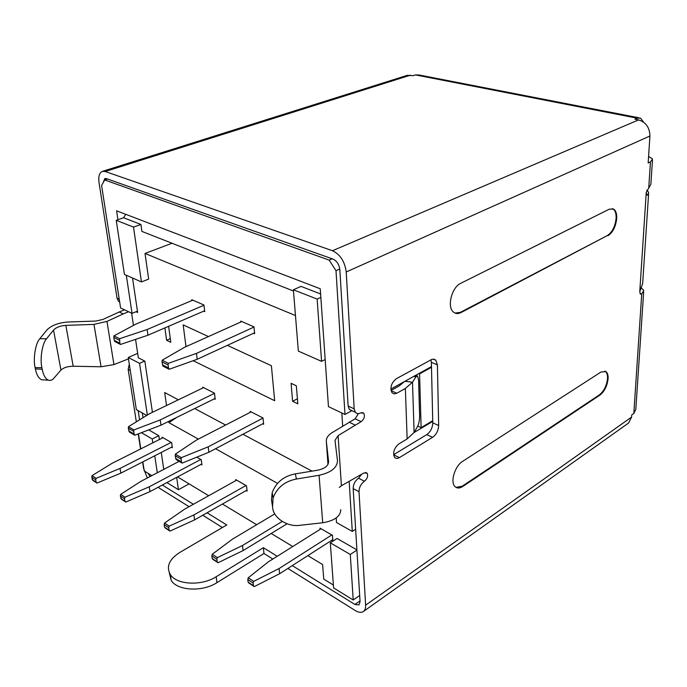 <?xml version="1.0" encoding="UTF-8"?>
<svg xmlns="http://www.w3.org/2000/svg" width="687" height="687" viewBox="0 0 687 687"><rect width="100%" height="100%" fill="white"/><g stroke="black" fill="none" stroke-linecap="round" stroke-linejoin="round"><path stroke-width="1.03" d="M119.813 343.174L120.483 344.453L147.937 335.213L147.112 329.528L119.581 338.717L119.813 343.174L114.257 340.348L113.802 337.489L119.358 340.305M192.858 300.159L135.906 324.109L113.93 335.866L119.581 338.717M147.112 329.528L203.97 305.243M336.209 518.007L336.518 522.524L352.294 531.42L355.643 529.265M137.666 353.35L128.263 357.48L136.352 409.624L146.675 415.446M320.606 293.967L301.018 286.385L293.375 289.777L298.347 351.109L321.576 361.353L317.145 299.094L320.846 297.394M321.576 361.353L325.174 359.533M274.817 513.885L232.438 539.175L212.24 554.263L217.375 557.621L242.494 545.504L282.194 521.476M236.663 480.127L184.683 509.119L164.528 523.047L169.234 526.13L193.914 514.932L245.998 485.503M246.994 490.08L194.584 519.879L169.972 531.12L165.275 528.02L164.536 527.169L164.159 524.679L168.744 527.685L169.234 526.13M179.118 461.346L140.732 481.45L120.672 494.374L125.008 497.208L149.242 486.808L200.802 459.466M201.815 463.957L149.981 491.617L125.815 502.051L121.487 499.2L120.328 495.937L124.545 498.702L125.008 497.208M172.214 446.842L120.826 473.145L96.979 483.073L92.882 480.376L91.697 477.164L95.691 479.775L96.128 478.315L92.024 475.636L111.99 463.364L163.025 437.705M171.192 442.411L120.045 468.431L96.128 478.315M162.269 438.083L162.141 437.198L171.63 442.66L172.343 447.744L171.458 447.228M342.676 426.155L341.834 412.981M356.914 550.089L350.284 554.469L353.204 600L333.599 587.9L330.301 542.816L337.077 538.462L356.897 549.892M307.845 555.628L322.615 564.551L323.749 579.115L333.393 585.049M177.555 476.907L208.702 495.722M222.451 504.035L256.68 524.713M271.176 533.473L292.765 546.517M166.898 482.592L178.431 489.694L176.688 477.371M148.727 429.882L158.817 435.704L159.384 439.534M161.273 452.441L163.764 469.384M142.312 412.99L143.033 417.696M135.562 339.378L138.336 357.781L144.837 361.122L152.42 412.32M131.612 313.178L133.458 325.423M132.531 278.003L137.632 312.482L136.043 311.726M295.462 315.522L145.026 253.443L148.65 279.094L141.445 281.936L133.518 227.096L140.921 224.451L141.908 231.416L293.478 290.996M185.997 346.66L183.171 324.882L208.419 336.57M227.371 345.346L271.399 365.742L274.663 400.727L193.193 360.701M166.52 405.51L164.691 392.535L178.328 399.808M194.687 408.542L225.611 425.038M242.915 434.27L312.01 471.136M198.354 439.096L168.95 422.66L168.762 421.346M277.471 483.33L215.563 448.714M196.791 457.156L201.265 459.74L201.935 464.919L201.016 464.386M320.09 529.359L319.996 528.131L332.465 535.31L332.86 540.901L331.778 540.274M235.821 480.599L235.701 479.569L246.521 485.803L247.105 491.136L246.135 490.57M202.785 388L202.682 387.15L214.473 393.17L215.211 399.327L214.301 398.855M191.913 300.554L191.81 299.704L203.936 305.002L204.735 311.64L203.687 311.177M250.283 412.32L250.188 411.41L263.001 417.954L263.628 424.3L262.692 423.819M240.836 321.997L240.742 321.078L253.967 326.857L254.654 333.736L253.572 333.255M168.616 326.299L170.78 342.281L166.597 340.254L164.897 327.897M296.329 385.785L297.832 403.819L292.61 401.294L291.082 383.32L296.329 385.785M145.026 253.443L172.033 243.258M141.445 281.936L124.424 274.431L116.24 220.321L123.6 217.745L140.921 224.451M123.6 217.745L125.73 214.31M317.145 299.094L293.375 289.777M116.24 220.321L133.518 227.096M147.344 415.034L139.564 363.346L144.699 361.044M137.434 311.151L132.041 313.384L126.305 275.255M117.941 219.728L116.601 210.815L320.245 288.772L328.455 406.627L344.986 414.476L351.916 410.637M128.263 357.48L139.564 363.346M414.012 432.578L432.75 421.371M352.294 531.42L349.168 481.432M418.838 373.582L419.577 373.891L431.479 367.287M419.577 373.891L421.122 427.64L417.773 426.112M432.733 420.702L421.122 427.64M390.843 389.082L431.462 366.592M132.041 313.384L120.586 307.939L101.59 185.481L104.707 179.96L329.176 260.107L336.003 270.704L344.986 414.476M332.19 258.801L329.176 260.107M107.593 179.032L104.707 179.96M339.79 269.029L336.003 270.704M241.824 321.55L184.219 347.459L162.158 360.211L168.349 363.337L196.482 353.376L253.992 327.072M254.559 332.8L197.212 359.267L169.165 369.28L162.991 366.128L162.003 361.903L168.092 364.986L168.349 363.337M197.212 359.267L196.482 353.376M168.092 364.986L168.504 367.957L162.424 364.866M169.165 369.28L168.504 367.957M162.158 360.211L162.003 361.903M120.483 344.453L114.841 341.576L114.257 340.348M147.937 335.213L204.632 310.773M113.93 335.866L113.802 337.489M203.592 387.614L149.319 413.814L128.443 426.713L133.948 429.925L160.226 419.929L214.49 393.333M215.108 398.46L160.99 425.184L134.781 435.223L129.293 431.986L128.314 428.241L133.733 431.419L133.948 429.925M160.99 425.184L160.226 419.929M133.733 431.419L134.145 434.064L128.744 430.886M134.781 435.223L134.145 434.064M128.443 426.713L128.314 428.241M251.124 411.882L196.284 440.161L175.357 454.133L181.359 457.645L208.178 446.833L263.018 418.082M263.542 423.372L208.857 452.261L182.115 463.115L176.121 459.577L175.202 455.73L181.119 459.191L181.359 457.645M208.857 452.261L208.178 446.833M181.119 459.191L181.497 461.922L175.589 458.452M182.115 463.115L181.497 461.922M175.357 454.133L175.202 455.73M138.456 433.815L140.809 448.877M142.836 461.887L144.244 470.964L151.818 475.644M152.815 442.84L152.239 438.993L141.419 432.681M152.239 438.993L158.817 435.704M157.306 472.768L154.755 455.782M189.114 483.897L178.431 489.694M353.204 600L359.679 595.5M330.301 542.816L350.284 554.469M176.834 417.361L168.95 422.66M149.242 486.808L149.981 491.617M124.545 498.702L124.948 501.132L120.732 498.35M125.815 502.051L124.948 501.132M120.672 494.374L120.328 495.937M321.069 528.75L268.402 561.82L248.222 577.793L253.692 581.374L279.094 568.544L331.812 534.941M332.774 539.639L279.609 573.739L254.276 586.604L248.814 583.005L248.119 582.147L247.818 579.536L253.142 583.031L253.692 581.374M248.222 577.793L247.818 579.536M253.142 583.031L253.434 585.65L248.119 582.147M254.276 586.604L253.434 585.65M279.609 573.739L279.094 568.544M287.072 523.795L243.078 550.596L218.028 562.747L212.901 559.373L212.189 558.514L211.854 555.955L216.852 559.235L217.375 557.621M212.24 554.263L211.854 555.955M216.852 559.235L217.178 561.803L212.189 558.514M218.028 562.747L217.178 561.803M243.078 550.596L242.494 545.504M194.584 519.879L193.914 514.932M168.744 527.685L169.114 530.184L164.536 527.169M169.972 531.12L169.114 530.184M164.528 523.047L164.159 524.679M166.597 340.254L170.282 338.631M292.61 401.294L297.411 398.786M92.024 475.636L91.697 477.164M95.691 479.775L96.111 482.154L92.118 479.535M96.979 483.073L96.111 482.154M120.045 468.431L120.826 473.145M599.923 395.102C604.551 391.358 607.274 385.862 608.098 378.614C608.235 375.274 607.566 372.964 606.089 371.676L601.099 371.959L462.6 461.363C455.06 465.812 450.114 481.51 454.725 486.284C456.769 488.509 459.483 488.551 462.858 486.422L599.923 395.102L599.373 394.888L462.291 486.147L456.005 487.384M604.878 371.057L605.522 371.469C607.007 372.758 607.677 375.076 607.54 378.408C606.715 385.656 603.993 391.152 599.373 394.888M607.995 235.701C612.907 232.369 615.818 226.598 616.72 218.389C616.883 213.7 615.853 210.6 613.603 209.088L609.335 209.166L460.762 283.293C451.797 287.175 446.773 306.84 453.377 311.992C455.533 313.847 458.092 314.028 461.063 312.542L607.394 235.538C612.306 232.206 615.217 226.435 616.119 218.234C616.282 213.545 615.243 210.445 613.002 208.934L612.323 208.616M648.588 194.069L642.663 283.542L639.769 291.692L640.464 294.053L641.727 293.976L639.992 293.452M652.47 160.294L650.855 184.356L646.244 192.394L647.034 195.168L647.841 195.048L646.665 194.765M352.225 410.783L349.271 409.4L348.146 406.043L339.842 269.682C339.146 264.486 336.87 260.957 333.015 259.093L106.313 178.577L104.853 178.517L103.067 182.862M358.408 413.6L355.127 418.812L332.096 432.655C328.034 435.24 326.119 438.16 326.334 441.397L327.982 464.446M361.405 474.485L358.58 478.204C355.076 480.763 353.273 484.241 353.17 488.62L360.057 601.735L358.949 604.938L354.921 604.466L360.005 600.91M404.523 381.508L399.345 385.854L391.006 390.482M430.929 359.748L431.367 362.375L437.396 364.823L435.816 360.211L434.261 359.267L431.977 359.318L396.287 378.735C391.195 383.02 389.787 387.7 392.054 392.758L394.192 393.883L396.846 393.23L391.049 390.68M404.987 381.251L412.501 382.238L415.97 376.759L417.541 375.952L418.572 380.005L419.62 415.893C419.602 420.238 418.89 423.819 417.481 426.653L414.106 432.424L407.142 438.959L398.829 443.939C394.046 448.113 392.612 452.553 394.536 457.267C395.738 458.658 397.352 458.779 399.362 457.628L432.595 437.327L426.739 434.631C430.509 431.857 432.527 427.932 432.784 422.849L431.367 362.375M426.739 434.631L393.591 454.708M641.1 287.664L643.762 290.472L641.727 293.976L633.826 413.437L635.81 409.426L643.659 292.027M646.725 190.153L648.708 192.334L647.841 195.048M648.588 156.396L652.547 159.04L650.452 161.9L648.159 162.991L649.919 136.017C649.696 127.567 645.917 122.2 638.567 119.907L634.934 119.195L637.27 118.198L640.559 118.112L643.564 122.149M119.22 299.154L117.048 298.141L99.031 182.587C98.25 176.473 99.357 172.738 102.363 171.381L105.231 171.501L332.482 250.729C340.245 254.448 344.822 261.532 346.214 271.983L354.183 408.859L355.308 412.234C356.656 413.814 358.442 414.029 360.641 412.887L363.801 413.248L362.092 412.449M340.778 509.651C340.512 516.392 334.492 520.763 322.701 522.764L319.086 475.292C331.091 472.596 337.223 467.718 337.48 460.659L334.99 440.401L338.09 435.618L361.13 421.663C364.213 419.104 365.098 416.296 363.801 413.248M338.09 435.618L341.405 485.726L363.973 472.931L367.133 473.214L365.587 472.424M287.879 568.432L355.308 610.563C358.631 612.564 361.336 612.881 363.414 611.507C365.029 610.288 365.759 608.175 365.621 605.17L359.018 491.72C359.129 487.315 360.933 483.828 364.436 481.243C367.347 478.745 368.249 476.074 367.133 473.214M363.414 611.507L628.562 423.037L631.593 417.078L631.731 414.922L633.826 413.437M437.396 364.823L438.667 425.493C438.392 430.594 436.374 434.536 432.595 437.327M414.106 432.424L412.501 382.238L405.364 388.464L396.846 393.23M169.26 572.683L171.209 580.463C177.504 590.854 202.536 592.117 216.946 582.653L263.971 553.49L272.842 559.029M222.408 527.53L202.742 515.241M189.054 506.68L158.053 487.315M277.222 556.281L263.361 547.685L216.182 576.736C201.72 586.166 176.619 584.912 170.324 574.572C165.996 566.629 169.191 559.235 179.908 552.382L226.762 524.98L207.079 512.777M193.373 504.275L162.338 485.031M148.169 473.386L149.972 476.606M147.31 478.006L143.617 468.508L142.604 462.007M292.276 565.616L354.921 604.466M263.361 547.685L263.971 553.49M322.701 522.764L300.434 525.237C287.621 527.522 272.645 517.715 272.567 506.714L271.494 499.896L272.172 492.656C276.088 482.351 283.817 476.091 295.333 473.875L317.849 470.174C324.805 468.628 328.386 465.795 328.592 461.681L326.334 441.397M341.405 485.726L339.284 487.418M319.086 475.292L296.432 479.028C284.83 481.269 277.05 487.564 273.1 497.92L272.567 506.714M355.127 425.055L349.125 422.179M638.97 117.803L419.07 74.986L415.541 74.917L413.11 75.69L407.314 75.33L102.363 171.381M128.555 311.726L123.231 313.916L119.212 311.992L124.527 309.811M138.156 410.646L139.573 419.834M117.048 298.141L118.422 301.104L119.667 302.048M129.302 364.153L128.16 369.366L136.335 421.835M140.569 448.989L138.216 433.909M119.212 311.992L102.964 319.429L95.905 321.052L67.927 322.014C58.472 322.735 51.456 325.398 46.879 329.992L39.82 338.708C35.526 343.053 32.95 358.717 35.114 367.597L41.898 367.691C39.76 358.803 42.319 343.114 46.561 338.768L53.534 330.043C56.188 327.347 60.293 325.793 65.84 325.363L93.964 324.401L106.966 321.404L123.231 313.916M43.959 379.911L41.606 379.774C38.575 378.271 36.497 374.647 35.372 368.893L35.114 367.597M128.478 358.872L113.948 364.582L101.058 366.772L73.183 366.223C67.669 366.343 63.599 367.622 60.954 370.07L53.99 378.09C52.306 380.1 50.434 380.796 48.373 380.186C45.376 378.683 43.324 375.059 42.216 369.305L35.372 368.893M41.898 367.691L42.216 369.305M455.043 313.074L460.445 312.319L607.394 235.538M639.769 291.692L646.244 192.394M648.777 187.345L650.452 161.9M649.919 136.017L346.214 271.983M365.621 605.17L631.593 417.078M407.142 438.959L405.364 388.464M216.182 576.736L216.946 582.653M359.018 491.72L353.17 488.62M364.436 481.243L358.58 478.204M271.494 499.896L272.421 505.194M296.432 479.028L295.333 473.875M361.13 421.663L355.127 418.812M348.146 406.043L354.183 408.859M332.482 250.729L638.567 119.907M105.231 171.501L410.448 75.166M637.27 118.198L415.541 74.917M46.561 338.768L39.82 338.708M60.954 370.07L53.534 330.043M73.183 366.223L65.84 325.363M101.058 366.772L93.964 324.401M113.948 364.582L106.966 321.404M130.281 370.499L128.16 369.366M460.445 312.319L461.063 312.542M415.97 376.759L413.643 376.459M393.608 454.82L399.362 457.628M432.784 422.849L438.667 425.493M462.291 486.147L462.858 486.422M170.324 574.572L171.209 580.463M273.1 497.92L272.172 492.656M349.271 409.4L355.308 412.234M119.607 301.653L118.422 301.104M41.606 379.774L48.373 380.186M613.603 209.088L613.002 208.934M415.12 375.643L416.846 375.866M435.816 360.211L433.136 359.129M606.089 371.676L605.522 371.469"/></g></svg>
